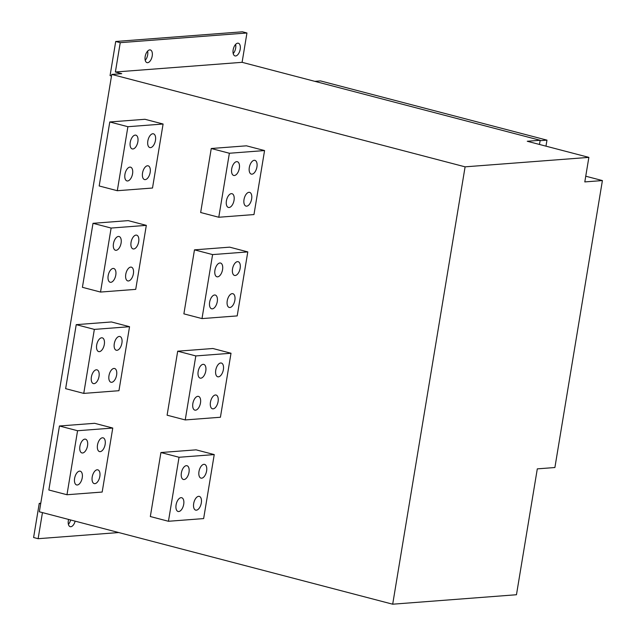 <?xml version="1.0" encoding="UTF-8"?>
<svg xmlns="http://www.w3.org/2000/svg" width="636" height="636" viewBox="0 0 636 636"><rect width="100%" height="100%" fill="white"/><g stroke="black" fill="none" stroke-linecap="round" stroke-linejoin="round"><path stroke-width="0.95" d="M545.974 146.161L546.976 140.151L320.472 80.907L314.828 81.344M546.976 140.151L540.099 140.675M94.875 483.654A7.107 3.673 -75.3 0 1 94.223 483.599A7.107 3.673 -75.3 0 1 92.323 476.396A7.107 3.673 -75.3 0 1 97.165 469.781A7.107 3.673 -75.3 0 1 97.817 469.837A7.107 3.673 -75.3 0 1 99.717 477.04A7.107 3.673 -75.3 0 1 94.875 483.654M77.274 484.998A7.107 3.673 -75.3 0 1 76.622 484.942A7.107 3.673 -75.3 0 1 74.73 477.739A7.107 3.673 -75.3 0 1 79.572 471.133A7.107 3.673 -75.3 0 1 80.223 471.189A7.107 3.673 -75.3 0 1 82.124 478.383A7.107 3.673 -75.3 0 1 77.274 484.998M100.17 451.647A7.107 3.673 -75.3 0 1 99.518 451.592A7.107 3.673 -75.3 0 1 97.618 444.397A7.107 3.673 -75.3 0 1 102.468 437.783A7.107 3.673 -75.3 0 1 103.119 437.838A7.107 3.673 -75.3 0 1 105.02 445.033A7.107 3.673 -75.3 0 1 100.17 451.647M82.577 452.991A7.107 3.673 -75.3 0 1 81.925 452.935A7.107 3.673 -75.3 0 1 80.025 445.741A7.107 3.673 -75.3 0 1 84.866 439.126A7.107 3.673 -75.3 0 1 85.518 439.182A7.107 3.673 -75.3 0 1 87.418 446.385A7.107 3.673 -75.3 0 1 82.577 452.991M66.979 494.736L102.173 492.049L112.763 428.044L94.645 423.306L59.45 425.993L48.853 489.998L66.979 494.736L77.568 430.731L112.763 428.044M77.568 430.731L59.45 425.993M160.924 452.53L150.327 516.535L168.445 521.274L179.042 457.268L160.924 452.53L196.119 449.843L214.237 454.581L179.042 457.268M203.941 464.32A7.107 3.673 104.7 0 0 199.092 470.934A7.107 3.673 104.7 0 0 200.992 478.129A7.107 3.673 104.7 0 0 206.342 472.182A7.107 3.673 104.7 0 0 204.585 464.375A7.107 3.673 104.7 0 0 203.941 464.32M186.34 465.663A7.107 3.673 104.7 0 0 181.499 472.278A7.107 3.673 104.7 0 0 183.391 479.48A7.107 3.673 104.7 0 0 188.741 473.526A7.107 3.673 104.7 0 0 186.992 465.719A7.107 3.673 104.7 0 0 186.34 465.663M198.639 496.326A7.107 3.673 104.7 0 0 193.797 502.933A7.107 3.673 104.7 0 0 195.697 510.136A7.107 3.673 104.7 0 0 201.048 504.189A7.107 3.673 104.7 0 0 199.291 496.382A7.107 3.673 104.7 0 0 198.639 496.326M181.045 497.67A7.107 3.673 104.7 0 0 176.196 504.284A7.107 3.673 104.7 0 0 178.096 511.479A7.107 3.673 104.7 0 0 183.446 505.533A7.107 3.673 104.7 0 0 181.689 497.726A7.107 3.673 104.7 0 0 181.045 497.67M168.445 521.274L203.639 518.586L214.237 454.581M585.748 176.212L602.403 180.568L554.894 467.524L537.301 468.867L516.464 594.74L392.69 604.2L465.099 166.839L588.864 157.378L527.26 141.264L540.163 140.278L242.093 62.32L115.386 72.003L120.244 42.668L115.712 41.483L110.068 75.62L111.499 75.994M588.864 157.378L584.802 181.912L602.403 180.568M539.471 144.459L540.163 140.278M145.223 60.293A6.559 3.387 104.7 0 0 147.624 51.111M233.205 53.567A6.559 3.387 104.7 0 0 235.606 44.385M120.244 42.668L246.951 32.985L242.419 31.8L115.712 41.483M392.69 604.2L39.352 511.789L111.761 74.42L121.73 73.665L115.386 72.003M111.761 74.42L465.099 166.839M68.402 524.326A6.559 3.387 104.7 0 0 70.62 519.97M40.768 503.267L39.249 503.378L33.597 537.515L38.128 538.7L118.717 532.547M129.545 326.705L111.427 321.959L76.225 324.654L65.635 388.66L83.753 393.398L118.948 390.703L129.545 326.705L94.351 329.392L76.225 324.654M146.32 225.359L128.202 220.62L93.007 223.315L82.41 287.313L100.528 292.059L135.722 289.364L146.32 225.359L111.125 228.054L93.007 223.315M163.094 124.02L144.976 119.282L109.782 121.969L99.184 185.974L117.302 190.713L152.505 188.025L163.094 124.02L127.9 126.707L109.782 121.969M264.568 150.557L246.45 145.819L211.255 148.506L200.658 212.511L218.776 217.25L253.971 214.563L264.568 150.557L229.373 153.252L211.255 148.506M247.794 251.904L229.675 247.158L194.473 249.853L183.884 313.858L202.002 318.596L237.196 315.901L247.794 251.904L212.599 254.591L194.473 249.853M231.011 353.242L212.893 348.504L177.698 351.191L167.101 415.197L185.227 419.935L220.422 417.248L231.011 353.242L195.816 355.929L177.698 351.191M40.68 503.76L39.249 503.378M246.951 32.985L242.093 62.32M233.158 49.839A6.559 3.387 104.7 0 0 235.01 55.92A6.559 3.387 104.7 0 0 239.955 50.427A6.559 3.387 104.7 0 0 238.333 43.224A6.559 3.387 104.7 0 0 237.737 43.169A6.559 3.387 104.7 0 0 233.158 49.839M145.167 56.564A6.559 3.387 104.7 0 0 147.027 62.638A6.559 3.387 104.7 0 0 151.964 57.153A6.559 3.387 104.7 0 0 150.342 49.942A6.559 3.387 104.7 0 0 149.746 49.894A6.559 3.387 104.7 0 0 145.167 56.564M38.128 538.7L42.453 512.6M68.593 519.437A6.559 3.387 104.7 0 0 68.346 520.598A6.559 3.387 104.7 0 0 70.206 526.672A6.559 3.387 104.7 0 0 75.151 521.154M248.97 192.303A7.107 3.673 104.7 0 0 244.129 198.917A7.107 3.673 104.7 0 0 246.021 206.112A7.107 3.673 104.7 0 0 251.379 200.165A7.107 3.673 104.7 0 0 249.622 192.358A7.107 3.673 104.7 0 0 248.97 192.303M231.369 193.646A7.107 3.673 104.7 0 0 226.527 200.261A7.107 3.673 104.7 0 0 228.427 207.455A7.107 3.673 104.7 0 0 233.778 201.509A7.107 3.673 104.7 0 0 232.021 193.702A7.107 3.673 104.7 0 0 231.369 193.646M254.265 160.296A7.107 3.673 104.7 0 0 249.423 166.91A7.107 3.673 104.7 0 0 251.323 174.113A7.107 3.673 104.7 0 0 256.674 168.158A7.107 3.673 104.7 0 0 254.917 160.359A7.107 3.673 104.7 0 0 254.265 160.296M236.672 161.647A7.107 3.673 104.7 0 0 231.822 168.254A7.107 3.673 104.7 0 0 233.722 175.457A7.107 3.673 104.7 0 0 239.072 169.51A7.107 3.673 104.7 0 0 237.323 161.703A7.107 3.673 104.7 0 0 236.672 161.647M218.776 217.25L229.373 153.252M145.207 179.63A7.107 3.673 -75.3 0 1 144.555 179.575A7.107 3.673 -75.3 0 1 142.655 172.38A7.107 3.673 -75.3 0 1 147.496 165.765A7.107 3.673 -75.3 0 1 148.148 165.821A7.107 3.673 -75.3 0 1 150.048 173.016A7.107 3.673 -75.3 0 1 145.207 179.63M127.605 180.974A7.107 3.673 -75.3 0 1 126.954 180.918A7.107 3.673 -75.3 0 1 125.054 173.723A7.107 3.673 -75.3 0 1 129.903 167.109A7.107 3.673 -75.3 0 1 130.555 167.165A7.107 3.673 -75.3 0 1 132.447 174.359A7.107 3.673 -75.3 0 1 127.605 180.974M150.501 147.631A7.107 3.673 -75.3 0 1 149.85 147.568A7.107 3.673 -75.3 0 1 147.95 140.373A7.107 3.673 -75.3 0 1 152.799 133.759A7.107 3.673 -75.3 0 1 153.451 133.814A7.107 3.673 -75.3 0 1 155.343 141.017A7.107 3.673 -75.3 0 1 150.501 147.631M132.9 148.975A7.107 3.673 -75.3 0 1 132.256 148.919A7.107 3.673 -75.3 0 1 130.356 141.717A7.107 3.673 -75.3 0 1 135.198 135.102A7.107 3.673 -75.3 0 1 135.85 135.158A7.107 3.673 -75.3 0 1 137.75 142.361A7.107 3.673 -75.3 0 1 132.9 148.975M117.302 190.713L127.9 126.707M232.196 293.641A7.107 3.673 104.7 0 0 227.346 300.256A7.107 3.673 104.7 0 0 229.246 307.45A7.107 3.673 104.7 0 0 234.597 301.504A7.107 3.673 104.7 0 0 232.848 293.697A7.107 3.673 104.7 0 0 232.196 293.641M214.594 294.985A7.107 3.673 104.7 0 0 209.753 301.599A7.107 3.673 104.7 0 0 211.653 308.802A7.107 3.673 104.7 0 0 217.003 302.847A7.107 3.673 104.7 0 0 215.246 295.04A7.107 3.673 104.7 0 0 214.594 294.985M237.49 261.642A7.107 3.673 104.7 0 0 232.649 268.257A7.107 3.673 104.7 0 0 234.549 275.452A7.107 3.673 104.7 0 0 239.899 269.505A7.107 3.673 104.7 0 0 238.142 261.698A7.107 3.673 104.7 0 0 237.49 261.642M219.897 262.986A7.107 3.673 104.7 0 0 215.048 269.6A7.107 3.673 104.7 0 0 216.948 276.795A7.107 3.673 104.7 0 0 222.298 270.849A7.107 3.673 104.7 0 0 220.541 263.042A7.107 3.673 104.7 0 0 219.897 262.986M202.002 318.596L212.599 254.591M128.424 280.969A7.107 3.673 -75.3 0 1 127.772 280.913A7.107 3.673 -75.3 0 1 125.88 273.719A7.107 3.673 -75.3 0 1 130.722 267.104A7.107 3.673 -75.3 0 1 131.374 267.16A7.107 3.673 -75.3 0 1 133.274 274.355A7.107 3.673 -75.3 0 1 128.424 280.969M110.831 282.312A7.107 3.673 -75.3 0 1 110.179 282.257A7.107 3.673 -75.3 0 1 108.279 275.062A7.107 3.673 -75.3 0 1 113.129 268.448A7.107 3.673 -75.3 0 1 113.772 268.503A7.107 3.673 -75.3 0 1 115.672 275.698A7.107 3.673 -75.3 0 1 110.831 282.312M133.727 248.97A7.107 3.673 -75.3 0 1 133.075 248.915A7.107 3.673 -75.3 0 1 131.175 241.712A7.107 3.673 -75.3 0 1 136.017 235.097A7.107 3.673 -75.3 0 1 136.668 235.161A7.107 3.673 -75.3 0 1 138.569 242.356A7.107 3.673 -75.3 0 1 133.727 248.97M116.126 250.314A7.107 3.673 -75.3 0 1 115.474 250.258A7.107 3.673 -75.3 0 1 113.582 243.055A7.107 3.673 -75.3 0 1 118.423 236.449A7.107 3.673 -75.3 0 1 119.075 236.505A7.107 3.673 -75.3 0 1 120.975 243.699A7.107 3.673 -75.3 0 1 116.126 250.314M100.528 292.059L111.125 228.054M215.413 394.98A7.107 3.673 104.7 0 0 210.572 401.594A7.107 3.673 104.7 0 0 212.472 408.797A7.107 3.673 104.7 0 0 217.822 402.842A7.107 3.673 104.7 0 0 216.065 395.036A7.107 3.673 104.7 0 0 215.413 394.98M197.82 396.323A7.107 3.673 104.7 0 0 192.97 402.938A7.107 3.673 104.7 0 0 194.87 410.14A7.107 3.673 104.7 0 0 200.221 404.194A7.107 3.673 104.7 0 0 198.472 396.387A7.107 3.673 104.7 0 0 197.82 396.323M220.716 362.981A7.107 3.673 104.7 0 0 215.866 369.596A7.107 3.673 104.7 0 0 217.766 376.79A7.107 3.673 104.7 0 0 223.117 370.844A7.107 3.673 104.7 0 0 221.368 363.037A7.107 3.673 104.7 0 0 220.716 362.981M203.115 364.325A7.107 3.673 104.7 0 0 198.273 370.939A7.107 3.673 104.7 0 0 200.173 378.134A7.107 3.673 104.7 0 0 205.523 372.187A7.107 3.673 104.7 0 0 203.766 364.38A7.107 3.673 104.7 0 0 203.115 364.325M185.227 419.935L195.816 355.929M111.65 382.308A7.107 3.673 -75.3 0 1 110.998 382.252A7.107 3.673 -75.3 0 1 109.098 375.057A7.107 3.673 -75.3 0 1 113.947 368.443A7.107 3.673 -75.3 0 1 114.599 368.498A7.107 3.673 -75.3 0 1 116.491 375.701A7.107 3.673 -75.3 0 1 111.65 382.308M94.049 383.659A7.107 3.673 -75.3 0 1 93.405 383.603A7.107 3.673 -75.3 0 1 91.504 376.401A7.107 3.673 -75.3 0 1 96.346 369.786A7.107 3.673 -75.3 0 1 96.998 369.842A7.107 3.673 -75.3 0 1 98.898 377.045A7.107 3.673 -75.3 0 1 94.049 383.659M116.945 350.309A7.107 3.673 -75.3 0 1 116.301 350.253A7.107 3.673 -75.3 0 1 114.401 343.058A7.107 3.673 -75.3 0 1 119.242 336.444A7.107 3.673 -75.3 0 1 119.894 336.5A7.107 3.673 -75.3 0 1 121.794 343.694A7.107 3.673 -75.3 0 1 116.945 350.309M99.351 351.652A7.107 3.673 -75.3 0 1 98.699 351.597A7.107 3.673 -75.3 0 1 96.799 344.402A7.107 3.673 -75.3 0 1 101.649 337.788A7.107 3.673 -75.3 0 1 102.301 337.843A7.107 3.673 -75.3 0 1 104.193 345.038A7.107 3.673 -75.3 0 1 99.351 351.652M83.753 393.398L94.351 329.392"/></g></svg>
